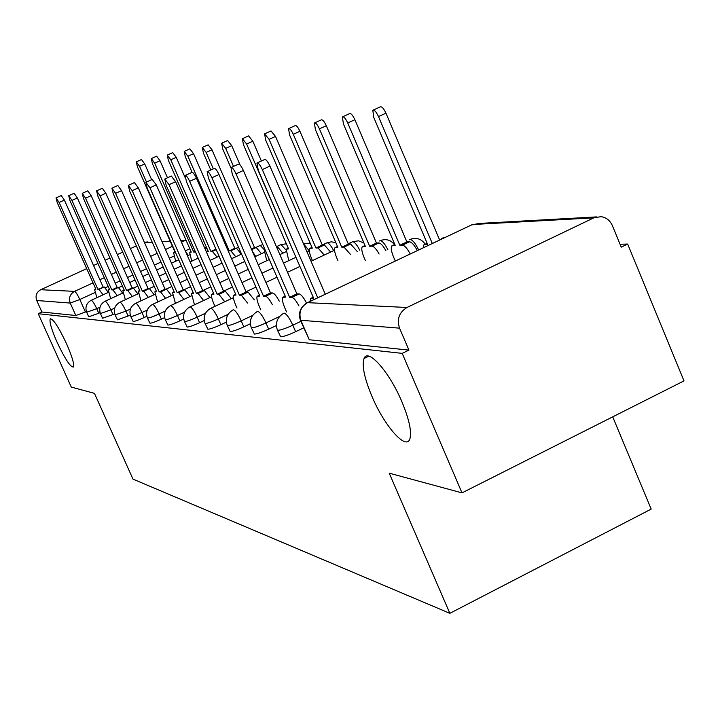 <?xml version="1.0" encoding="UTF-8"?>
<svg xmlns="http://www.w3.org/2000/svg" width="720" height="720" viewBox="0 0 720 720"><rect width="100%" height="100%" fill="white"/><g stroke="black" fill="none" stroke-linecap="round" stroke-linejoin="round"><path stroke-width="1.08" d="M371.997 396.477C364.374 378.225 361.728 365.562 364.059 358.497C367.839 347.661 389.304 371.745 401.832 401.616C409.167 419.283 411.849 431.685 409.896 438.804C406.296 450.954 384.399 426.042 371.997 396.477M57.06 342.189C51.462 329.364 49.185 321.597 50.256 318.897C53.217 318.771 58.662 327.087 66.582 343.827C72.153 356.607 74.421 364.338 73.386 367.02C70.398 367.164 64.962 358.884 57.06 342.189M277.443 330.174L280.683 336.789C283.509 336.681 288.495 334.989 295.65 331.704L292.815 325.188C285.66 328.473 280.674 330.174 277.857 330.3L277.335 329.931C275.157 322.965 277.155 317.484 283.329 313.497L284.112 313.092C286.569 313.947 289.467 317.979 292.815 325.188L300.888 321.345M251.334 327.726L254.43 334.062C257.058 333.954 261.801 332.325 268.677 329.175L265.95 322.929C259.074 326.07 254.322 327.708 251.703 327.843L251.244 327.528C249.111 320.787 251.037 315.504 257.049 311.67L257.724 311.337C259.992 312.156 262.737 316.017 265.95 322.929L279.603 316.458M227.277 325.467L230.238 331.551C232.695 331.443 237.222 329.868 243.828 326.853L241.2 320.85C234.585 323.865 230.058 325.44 227.619 325.575L227.205 325.314C225.117 318.78 226.989 313.677 232.821 310.005L233.406 309.726C235.512 310.5 238.113 314.208 241.2 320.85L252.702 315.414M205.047 323.379L207.882 329.229C210.177 329.112 214.506 327.609 220.878 324.702L218.34 318.924C211.968 321.831 207.639 323.343 205.353 323.478L204.993 323.253C202.941 316.935 204.759 312.003 210.42 308.466L233.379 297.693M184.437 321.444L187.164 327.078C189.315 326.961 193.464 325.503 199.602 322.704L197.154 317.142C191.007 319.941 186.858 321.408 184.716 321.543L184.392 321.345C182.394 315.216 184.149 310.455 189.648 307.044L190.107 306.846C191.934 307.557 194.283 310.986 197.154 317.142L205.506 313.218M165.276 319.644L167.895 325.08C169.92 324.963 173.898 323.55 179.829 320.859L177.462 315.486C171.522 318.186 167.544 319.599 165.528 319.734L165.24 319.563C163.296 313.623 164.988 309.015 170.334 305.73L191.331 295.929M147.411 317.961L149.94 323.217C151.848 323.1 155.673 321.732 161.406 319.131L159.111 313.947C153.369 316.548 149.553 317.916 147.645 318.051L147.384 317.907C145.494 312.147 147.141 307.683 152.334 304.506L152.685 304.353C154.296 305.019 156.438 308.214 159.111 313.947L165.249 311.076M130.734 316.395L133.164 321.48C134.973 321.354 138.645 320.04 144.198 317.52L141.975 312.498C136.422 315.018 132.741 316.35 130.941 316.476L130.707 316.35C128.862 310.761 130.464 306.432 135.504 303.372L154.845 294.381M115.11 314.937L117.459 319.851L128.097 316.008L125.937 311.157L115.092 314.892C113.292 309.465 114.84 305.271 119.754 302.301L138.357 293.67M102.528 318.213L112.986 314.595L110.889 309.888L100.44 313.524L102.528 318.213M88.695 316.782L98.784 313.263L96.741 308.7L86.661 312.237L88.695 316.782M462.006 492.876L389.205 473.166L449.856 613.323L132.975 479.115L94.455 393.354L71.28 387.081L38.223 313.695L402.201 353.367L462.006 492.876L684 380.889L627.66 244.044L620.055 244.242M612.711 416.853L651.186 509.094L449.856 613.323M627.66 244.044L621.252 247.149L612.378 225.612C610.065 220.473 606.285 217.485 601.056 216.648L593.739 217.872L406.98 307.485C399.159 312.273 396.684 319.167 399.546 328.158L300.402 320.229C298.224 313.353 300.087 307.782 305.982 303.516M402.201 353.367L408.942 350.1L399.546 328.158M86.391 311.553L85.41 312.012L79.812 299.511L70.236 303.066L36.72 300.51C35.145 295.812 36.477 292.212 40.734 289.719L86.697 268.65M93.555 265.509L97.965 263.484M105.075 260.226L109.944 257.994M117.324 254.61L122.706 252.144M130.383 248.625L136.332 245.898M144.351 242.28L147.582 241.947M36.72 300.51L41.895 312.003L38.223 313.695M303.714 327.861L295.65 331.704M276.381 325.521L268.677 329.175M250.335 323.775L243.828 326.853M226.359 322.11L220.878 324.702M204.21 320.535L199.602 322.704M183.69 319.05L179.829 320.859M164.61 317.628L161.406 319.131M146.835 316.287L144.198 317.52M130.23 315.009L128.097 316.008M114.687 313.803L112.986 314.595M100.098 312.651L98.784 313.263M408.942 350.1L309.276 339.759L300.537 320.535M41.895 312.003L75.825 315.522L85.41 312.012M103.041 294.831L98.991 289.359L97.866 289.314L104.229 286.947L108.288 292.401M56.106 197.865L61.281 195.543L64.395 200.088L103.086 286.902M97.866 289.314L59.121 202.455L56.016 197.901L57.294 202.752L95.877 289.233L94.545 289.269L96.885 297.675M146.475 182.034L139.554 166.293L136.305 161.856L137.394 166.743L175.212 252.648L173.646 252.792L175.68 261.261M136.404 161.802L141.471 159.534L144.729 163.962L151.65 179.694M185.391 251.118L188.253 255.447M117.234 295.623L112.995 289.944L111.789 289.89L117.162 287.406L118.377 287.451L122.634 293.121M68.805 195.651L74.124 193.266L77.373 197.946L117.162 287.406M111.789 289.89L71.946 200.385L68.715 195.696L70.002 200.7L109.683 289.8L108.261 289.854L110.691 298.656M132.327 296.469L127.872 290.556L126.594 290.511L132.129 287.946L133.416 287.991L137.88 293.895M82.314 193.302L87.786 190.845L91.161 195.66L132.129 287.946M126.594 290.511L85.572 198.18L82.206 193.356L83.511 198.513L124.353 290.412L122.823 290.475L125.361 299.7M195.525 252.09L193.716 252.036L154.692 163.143L151.308 158.58L152.406 163.62L191.268 252.117L189.603 252.279L191.709 261.144M151.425 158.526L156.627 156.186L160.02 160.74L167.499 177.795M195.192 251.352L193.716 252.036M217.107 257.139L212.409 251.424L210.924 251.469L170.775 159.795L167.256 155.097L168.345 160.299L208.323 251.559L206.397 251.937M167.382 155.043L172.728 152.64L176.256 157.32L185.031 177.372M215.946 249.147L210.924 251.469M148.401 297.378L143.712 291.222L142.353 291.159L148.059 288.522L149.427 288.567L154.125 294.714M96.696 190.8L102.33 188.271L105.858 193.23L148.059 288.522M142.353 291.159L100.098 195.831L96.579 190.854L97.893 196.182L139.968 291.06L138.33 291.132L140.976 300.825M165.555 298.35L160.623 291.924L159.174 291.861L165.051 289.125L166.518 289.179L171.468 295.596M112.05 188.136L117.846 185.517L121.536 190.638L165.051 289.125M159.174 291.861L115.587 193.32L111.915 188.19L113.238 193.707L156.618 291.753L154.854 291.834L157.626 302.04M183.915 299.394L178.704 292.671L177.147 292.608L183.222 289.782L184.788 289.836L190.017 296.541M128.475 185.274L134.442 182.583L138.303 187.866L183.222 289.782M177.147 292.608L132.165 190.638L128.313 185.346L129.654 191.052L174.42 292.491L172.512 292.599L175.419 303.354M235.764 256.77L230.814 250.812L229.239 250.866L187.902 156.231L184.221 151.398L185.31 156.771L192.096 172.314M184.365 151.326L189.855 148.86L193.554 153.684L234.828 248.274L236.421 248.211L241.38 254.16M234.828 248.274L229.239 250.866M255.654 256.374L252.522 251.613M213.327 168.867L206.172 152.424L202.311 147.447L203.4 153L210.807 170.01M202.473 147.375L208.125 144.828L211.995 149.796L254.52 247.545L256.221 247.482L261.45 253.674M254.52 247.545L251.379 249.003M265.041 249.687L264.231 249.894L266.724 260.73M233.523 166.392L225.693 148.365L221.652 143.226L222.732 148.977L230.868 167.715M221.841 143.145L227.646 140.526L231.705 145.647L240.111 165.015M276.444 246.735L277.389 246.699L282.915 253.17M203.598 300.519L198.09 293.481L196.416 293.409L202.698 290.484L204.381 290.538L209.916 297.567M146.079 182.214L152.226 179.433L156.285 184.896L202.698 290.484M196.416 293.409L149.94 187.767L145.899 182.295L147.24 188.208L193.491 293.292L191.43 293.409L194.481 304.785M292.266 248.787L246.618 144.009L242.361 138.708L243.441 144.675L288.576 248.913L286.164 249.201L288.783 260.649M242.577 138.618L248.562 135.909L252.828 141.201L261.396 161.019M224.766 301.734L218.916 294.345L217.125 294.273L223.614 291.231L225.432 291.294L231.3 298.665M164.997 178.92L171.342 176.049L175.617 181.701L223.614 291.231M217.125 294.273L169.047 184.68L164.79 179.019L166.14 185.148L213.975 294.138L211.725 294.282C211.059 295.695 211.806 298.971 213.975 304.101L214.956 306.342M324.216 255.06L318.033 247.941L315.954 248.013L269.082 139.338L264.6 133.866L265.671 140.049L312.309 248.13L309.681 248.463C308.79 249.966 309.393 253.269 311.49 258.372L312.444 260.586M264.852 133.749L271.017 130.959L275.508 136.422L322.299 245.043L324.396 244.962L330.606 252.063M322.299 245.043L315.954 248.013M247.581 303.048L241.362 295.281L239.427 295.2L246.15 292.041L248.112 292.113L254.349 299.862M185.391 175.374L191.943 172.404C192.969 172.125 194.472 174.069 196.443 178.254L246.15 292.041M239.427 295.2L189.639 181.35C187.659 177.165 186.165 175.212 185.148 175.491L186.498 181.854L236.034 295.056L233.577 295.236C232.875 296.739 233.622 300.123 235.836 305.397L236.997 308.034M350.595 254.565L344.016 247.086L341.775 247.158L293.283 134.298C291.33 130.158 289.755 128.277 288.549 128.646L289.602 135.063L337.842 247.293L334.98 247.671C334.035 249.273 334.638 252.693 336.771 257.922L337.896 260.541M288.837 128.511L295.182 125.631C296.406 125.262 297.99 127.143 299.934 131.283L348.345 244.08L350.604 243.99L357.21 251.451M348.345 244.08L341.775 247.158M272.25 304.479C269.514 299.394 267.309 296.667 265.617 296.289L263.52 296.199L270.495 292.914L272.619 292.986C274.32 293.364 276.534 296.091 279.27 301.158M207.432 171.54L214.191 168.471C215.307 168.129 216.891 170.154 218.961 174.528L270.495 292.914M263.52 296.199L211.896 177.75C209.826 173.358 208.242 171.342 207.144 171.675L208.503 178.299L259.848 296.046L257.166 296.262C256.41 297.882 257.175 301.383 259.434 306.783L260.784 309.888M379.089 254.034C376.326 249.039 373.986 246.42 372.06 246.159L369.639 246.24L319.419 128.862C317.376 124.533 315.702 122.58 314.397 123.012L315.432 129.69L365.391 246.384L362.259 246.825C361.26 248.535 361.854 252.081 364.041 257.436L365.355 260.514M314.739 122.85L321.282 119.889C322.596 119.448 324.27 121.392 326.313 125.721L376.452 243.036L378.891 242.946C380.835 243.189 383.184 245.808 385.938 250.794M376.452 243.036L369.639 246.24M299.007 306.036C296.118 300.672 293.76 297.792 291.906 297.378L289.638 297.288L296.883 293.859L299.178 293.94C301.041 294.345 303.417 297.225 306.306 302.58M231.327 167.391L238.311 164.214C239.517 163.8 241.2 165.897 243.378 170.496L296.883 293.859M289.638 297.288L236.034 173.844C233.856 169.236 232.173 167.139 230.985 167.544L232.344 174.438L285.651 297.117L282.69 297.387C281.907 299.124 282.663 302.751 284.967 308.286L286.56 311.931M409.959 253.467C407.052 248.202 404.55 245.43 402.444 245.16L399.816 245.25L347.724 122.967C345.582 118.422 343.8 116.397 342.396 116.91L343.404 123.867L395.208 245.403L391.761 245.916C390.708 247.761 391.293 251.424 393.516 256.914L395.064 260.523M342.801 116.721L349.542 113.661C350.964 113.148 352.746 115.164 354.888 119.709L406.881 241.911L409.527 241.812C411.651 242.073 414.162 244.836 417.069 250.101M406.881 241.911L399.816 245.25M257.328 162.864L264.546 159.579C265.851 159.084 267.651 161.253 269.937 166.104L325.287 294.237M317.745 297.81L262.296 169.596C260.001 164.745 258.21 162.558 256.923 163.053L258.273 170.244L313.686 298.287L310.419 298.629L310.131 301.419M432.315 243.522L378.504 116.568C376.236 111.78 374.337 109.683 372.807 110.286L373.797 117.54L427.581 244.332L423.774 244.944L423.207 247.833M373.293 110.061L380.241 106.902C381.78 106.299 383.688 108.378 385.947 113.166L439.659 240.039M593.739 217.872L472.383 224.532L307.512 302.661L406.98 307.485M189.792 248.76L185.274 250.839M173.79 256.14L169.308 258.21M160.983 262.053L154.422 265.077M146.448 268.758L140.517 271.503M132.858 275.031L127.494 277.506M120.132 280.908L115.272 283.149M108.18 286.425L105.318 287.748M94.905 292.554L79.812 299.511C77.526 294.615 75.78 291.897 74.574 291.366L93.042 282.861M99.882 279.711L104.292 277.686M111.384 274.419L116.253 272.178M123.624 268.785L128.997 266.31M136.656 262.782L142.596 260.055M150.579 256.374L157.149 253.35M165.474 249.516L172.422 246.321M181.458 242.163L185.508 240.3L180.756 240.561M170.145 241.146L161.982 241.587M152.19 242.127L144.468 242.55M40.734 289.719L74.574 291.366C69.984 294.066 68.535 297.972 70.236 303.066L75.825 315.522M228.114 314.325L218.34 318.924C215.37 312.534 212.895 308.97 210.933 308.232M184.617 312.138L177.462 315.486C174.69 309.555 172.449 306.243 170.739 305.559M147.24 310.05L141.975 312.498C139.392 306.963 137.34 303.867 135.828 303.237M130.437 309.06L125.937 311.157C123.426 305.784 121.464 302.796 120.033 302.184M114.723 308.106L110.889 309.888C108.459 304.686 106.569 301.797 105.219 301.203L104.967 301.302C100.188 304.182 98.676 308.25 100.44 313.524M99.999 307.188L96.741 308.7C94.383 303.651 92.574 300.843 91.296 300.276L91.062 300.366C86.418 303.156 84.942 307.116 86.661 312.237M207.36 249.354L205.236 247.617L204.615 247.887M264.393 249.777L260.226 245.412L255.699 247.5M285.849 249.858L281.016 244.575L276.426 246.699M309.294 250.92L303.462 243.702M333.639 250.632C331.056 245.664 328.86 243.027 327.069 242.73L322.272 244.971M359.766 250.245C357.03 244.89 354.663 242.046 352.674 241.704L348.219 243.792M387.936 249.858C385.029 244.071 382.473 240.993 380.259 240.597L379.512 240.957M418.392 249.471C415.323 243.216 412.542 239.859 410.067 239.409L409.221 239.805M443.322 238.311L441.405 238.563M309.276 339.759L300.987 320.652C298.458 312.822 300.627 306.828 307.512 302.661L306.657 303.111M471.33 225.036L478.854 223.47L596.457 216.909M185.985 240.093L185.508 240.3L186.201 240.579M98.991 289.359L104.229 286.947M59.121 202.455L64.395 200.088M144.729 163.962L139.554 166.293M112.995 289.944L118.377 287.451M108.504 289.755L109.467 289.314M71.946 200.385L77.373 197.946M127.872 290.556L133.416 287.991M123.102 290.358L124.119 289.89L123.066 290.358M85.572 198.18L91.161 195.66M191.052 251.622L189.891 252.162M160.02 160.74L154.692 163.143M206.82 251.604L208.089 251.019L206.856 251.604M216.171 249.678L212.409 251.424M176.256 157.32L170.775 159.795M143.712 291.222L149.427 288.567M138.627 291.006L139.716 290.502M100.098 195.831L105.858 193.23M160.623 291.924L166.518 289.179M155.196 291.699L156.357 291.159M115.587 193.32L121.536 190.638M178.704 292.671L184.788 289.836M172.89 292.428L174.141 291.852M132.165 190.638L138.303 187.866M236.421 248.211L230.814 250.812M193.554 153.684L187.902 156.231M256.221 247.482L251.649 249.606M211.995 149.796L206.172 152.424M277.389 246.699L276.588 247.068M231.705 145.647L225.693 148.365M198.09 293.481L204.381 290.538M191.853 293.22L193.185 292.599L191.835 293.22M149.94 187.767L156.285 184.896M288.279 248.229L286.668 248.976L288.27 248.22M252.828 141.201L246.618 144.009M218.916 294.345L225.432 291.294M212.211 294.066L213.651 293.391L212.202 294.066M169.047 184.68L175.617 181.701M311.985 247.392L310.266 248.193M324.396 244.962L318.033 247.941M275.508 136.422L269.082 139.338M241.362 295.281L248.112 292.113M234.126 294.975L235.674 294.246M189.639 181.35L196.443 178.254M337.5 246.492L335.637 247.365M350.604 243.99L344.016 247.086M299.934 131.283L293.283 134.298M265.617 296.289L272.619 292.986M257.787 295.956L259.47 295.173M211.896 177.75L218.961 174.528M365.022 245.511L363.015 246.456M378.891 242.946L372.06 246.159M326.313 125.721L319.419 128.862M291.906 297.378L299.178 293.94M283.419 297.027L285.237 296.163M236.034 173.844L243.378 170.496M394.803 244.458L392.634 245.484M409.527 241.812L402.444 245.16M354.888 119.709L347.724 122.967M311.256 298.179L313.236 297.243M262.296 169.596L269.937 166.104M427.14 243.306L424.773 244.422M385.947 113.166L378.504 116.568M364.059 358.497L368.82 356.193M50.256 318.897L50.706 318.681M206.406 247.176L205.191 247.617M91.26 300.276L108.369 292.374M118.737 287.577L122.355 285.903M129.708 282.501L135.072 280.026M142.731 276.489L148.653 273.753M156.627 270.063L163.188 267.03M171.504 263.187L178.767 259.83M187.461 255.816L189.513 254.862M105.183 301.203L122.895 293.004M133.614 288.036L137.772 286.11M145.422 282.573L151.344 279.828M159.309 276.138L165.87 273.105M174.177 269.262L181.44 265.896M190.125 261.873L198.18 258.147M149.364 288.567L154.215 286.317M162.171 282.627L168.723 279.585M177.03 275.733L184.284 272.367M192.96 268.344L201.015 264.609M210.096 260.388L219.051 256.239M236.34 248.22L238.545 247.194M262.854 244.656L260.181 245.412M166.059 289.161L171.783 286.506M180.081 282.654L187.326 279.279M196.002 275.247L204.039 271.512M213.12 267.291L222.066 263.133M231.588 258.705L241.551 254.079M286.353 243.783L280.971 244.584M152.658 304.353L172.458 295.128M183.897 289.809L190.584 286.686M199.251 282.654L207.288 278.91M216.36 274.68L225.297 270.522M234.81 266.085L244.764 261.45M254.772 256.788L263.961 252.513M310.149 243.135L303.417 243.603M202.977 290.493L210.771 286.848M219.843 282.618L228.762 278.451M238.275 274.014L248.211 269.37M258.219 264.699L269.307 259.515M279.855 254.601L285.84 251.802M335.898 242.757L331.479 241.803L327.042 242.73M190.089 306.846L211.581 296.784M223.587 291.159L232.497 286.992M242.001 282.546L251.928 277.893M261.927 273.222L273.006 268.029M283.536 263.097L295.947 257.292M307.08 252.081L309.303 251.037M363.951 243.009L358.488 240.813L352.647 241.704M246.024 291.753L255.942 287.1M265.923 282.42L277.002 277.218M287.523 272.277L299.916 266.463M311.04 261.243L334.548 250.209M394.479 244.611C390.465 239.652 385.506 238.428 379.593 240.912M425.241 244.206C421.407 238.806 416.349 237.204 410.067 239.409M445.752 237.159L442.395 238.113M108.468 289.755L109.458 289.296M191.043 251.613L189.855 252.162M138.6 291.006L139.716 290.493M155.16 291.699L156.348 291.141M172.863 292.428L174.132 291.843M311.985 247.383L310.248 248.202"/></g></svg>
